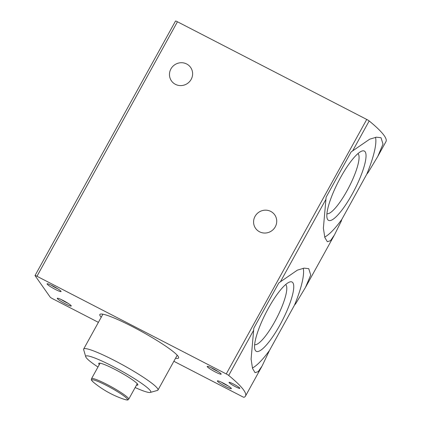 <?xml version="1.0" encoding="UTF-8"?>
<svg xmlns="http://www.w3.org/2000/svg" width="421" height="421" viewBox="0 0 421 421"><rect width="100%" height="100%" fill="white"/><g stroke="black" fill="none" stroke-linecap="round" stroke-linejoin="round"><path stroke-width="0.63" d="M341.226 221.251L341.768 219.494L366.765 174.205L368.091 172.578L377.758 156.48L383.01 144.098L381.021 137.709L376.363 137.199L369.675 139.193L351.103 151.949L326.107 197.239L323.381 228.193L324.823 237.491L327.349 241.728L330.511 240.686L334.416 235.007L341.226 221.251M294.479 305.157L295.805 303.525L305.467 287.427L310.724 275.045L308.735 268.656L304.078 268.145L297.384 270.14L278.818 282.896L253.821 328.185L251.09 359.139L252.537 368.438L255.058 372.674L258.226 371.632L262.125 365.954L269.482 350.44L294.479 305.157A58.54 13.567 117.3 0 0 303.252 268.272M173.862 361.292L242.149 396.529A2.663 0.31 -151.1 0 0 244.054 397.271A159.654 18.661 -151.1 0 0 245.485 396.093A159.654 18.661 -151.1 0 0 228.698 375.443A2.663 0.31 -151.1 0 0 226.251 373.937L36.959 276.265A2.663 0.31 -151.1 0 0 35.027 275.545A2.663 0.31 -151.1 0 0 35.059 275.644L50.162 297.105A2.663 0.31 -151.1 0 0 52.857 298.857L98.398 322.354M377.758 156.48L385.973 141.598A159.654 18.661 -151.1 0 0 369.185 120.948A2.663 0.31 -151.1 0 0 366.738 119.443L177.446 21.771A2.663 0.31 -151.1 0 0 175.515 21.05L35.027 275.545M275.276 226.824A11.709 11.309 144.9 0 1 255.579 228.34A11.709 11.309 144.9 0 1 258.647 212.358A11.709 11.309 144.9 0 1 274.729 214.863A11.709 11.309 144.9 0 1 275.276 226.824M191.16 79.38A11.709 11.309 144.9 0 1 171.463 80.895A11.709 11.309 144.9 0 1 174.531 64.913A11.709 11.309 144.9 0 1 190.613 67.418A11.709 11.309 144.9 0 1 191.16 79.38M233.534 384.057A6.168 0.721 28.9 0 1 239.865 388.315A6.168 0.721 28.9 0 1 234.108 385.994A6.168 0.721 28.9 0 1 229.071 382.357A6.168 0.721 28.9 0 1 233.534 384.057M101.224 317.234A44.968 5.257 28.9 0 1 100.424 314.103A44.968 5.257 28.9 0 1 132.504 326.68A44.968 5.257 28.9 0 1 178.615 357.266A44.968 5.257 28.9 0 1 175.536 358.255M223.167 383.068A7.983 0.931 28.9 0 1 231.355 388.494A7.983 0.931 28.9 0 1 223.909 385.578A7.983 0.931 28.9 0 1 217.473 380.831A7.983 0.931 28.9 0 1 223.167 383.068M63.066 300.457A7.983 0.931 28.9 0 1 71.254 305.883A7.983 0.931 28.9 0 1 63.808 302.967A7.983 0.931 28.9 0 1 57.372 298.221A7.983 0.931 28.9 0 1 63.066 300.457M212.994 368.607A7.983 0.931 28.9 0 1 221.178 374.037A7.983 0.931 28.9 0 1 213.736 371.117A7.983 0.931 28.9 0 1 207.3 366.375A7.983 0.931 28.9 0 1 212.994 368.607M52.893 285.996A7.983 0.931 28.9 0 1 61.077 291.427A7.983 0.931 28.9 0 1 53.635 288.506A7.983 0.931 28.9 0 1 47.199 283.765A7.983 0.931 28.9 0 1 52.893 285.996M252.421 368.028A58.54 13.567 117.3 0 0 269.482 350.44M268.324 308.388A39.006 9.041 117.3 0 0 254.863 349.346A39.006 9.041 117.3 0 0 282.181 320.813A39.006 9.041 117.3 0 0 289.606 282.017A39.006 9.041 117.3 0 0 268.324 308.388M324.707 237.081A58.54 13.567 117.3 0 0 341.768 219.494M366.765 174.205A58.54 13.567 117.3 0 0 375.543 137.325M340.61 177.441A39.006 9.041 117.3 0 0 327.154 218.399A39.006 9.041 117.3 0 0 354.471 189.866A39.006 9.041 117.3 0 0 361.892 151.071A39.006 9.041 117.3 0 0 340.61 177.441M254.637 344.694A33.912 7.857 117.3 0 0 276.729 318.002A33.912 7.857 117.3 0 0 285.68 284.528M326.922 213.747A33.912 7.857 117.3 0 0 349.014 187.05A33.912 7.857 117.3 0 0 357.966 153.581M57.882 288.859A6.541 0.763 28.9 0 1 51.073 285.096M217.983 371.469A6.541 0.763 28.9 0 1 211.174 367.707M68.06 303.315A6.541 0.763 28.9 0 1 61.25 299.557M228.156 385.925A6.541 0.763 28.9 0 1 221.351 382.168M99.293 364.618A22.35 2.61 28.9 0 1 98.993 363.17A22.35 2.61 28.9 0 1 114.938 369.422A22.35 2.61 28.9 0 1 137.856 384.626A22.35 2.61 28.9 0 1 136.472 385.147M97.967 367.023A37.122 4.336 28.9 0 1 85.758 356.798L83.653 349.683A42.442 4.963 28.9 0 1 83.674 349.03A42.442 4.963 28.9 0 1 114.491 360.534A42.442 4.963 28.9 0 1 157.986 390.051A42.442 4.963 28.9 0 1 157.449 390.42L150.302 392.43A37.122 4.336 28.9 0 1 135.146 387.546M85.758 356.798A37.122 4.336 28.9 0 1 112.733 366.291A37.122 4.336 28.9 0 1 150.302 392.43M352.735 150.75L369.185 120.948M280.449 281.696L325.865 199.428M226.251 373.937L366.738 119.443M228.698 375.443L253.579 330.374M36.959 276.265L177.446 21.771M124.032 399.266A95.793 95.793 0 0 1 93.972 382.673A20.397 2.384 28.9 0 1 106.576 385.51A20.397 2.384 28.9 0 1 127.258 398.94A20.397 2.384 28.9 0 1 124.032 399.266C129.263 400.739 127.61 399.618 128.715 399.197L137.262 383.715M93.972 382.673C89.936 379.032 91.767 379.831 91.536 378.674A21.234 2.484 28.9 0 1 106.95 384.431A21.234 2.484 28.9 0 1 128.715 399.197M305.467 287.427L333.958 235.823M245.485 396.093L261.673 366.77M157.986 390.051L177.22 355.213M83.674 349.03L102.903 314.192M91.536 378.674L100.082 363.191"/></g></svg>
